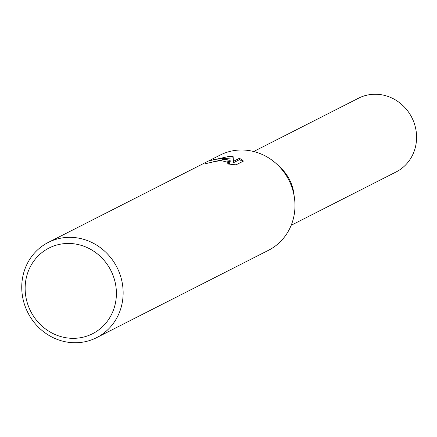 <?xml version="1.0" encoding="UTF-8"?>
<svg xmlns="http://www.w3.org/2000/svg" width="437" height="437" viewBox="0 0 437 437"><rect width="100%" height="100%" fill="white"/><g stroke="black" fill="none" stroke-linecap="round" stroke-linejoin="round"><path stroke-width="0.66" d="M279.134 166.404A41.384 38.735 63.1 0 1 294.145 195.945M48.25 242.442L220.084 155.102A53.396 49.982 63.1 0 1 241.978 149.995A53.396 49.982 63.1 0 1 293.123 191.302A53.396 49.982 63.1 0 1 268.476 250.303L96.637 337.643A53.396 49.982 63.1 0 1 74.749 342.755A53.396 49.982 63.1 0 1 23.598 301.448A53.396 49.982 63.1 0 1 48.25 242.442A53.396 49.982 63.1 0 1 70.144 237.335A53.396 49.982 63.1 0 1 121.289 278.642A53.396 49.982 63.1 0 1 96.637 337.643M209.995 160.608L229.545 156.309L233.096 156.55L233.5 161.319L239.525 158.254L243.513 161.062L236.078 164.836L227.027 163.908L229.343 163.449L229.824 162.843L221.144 160.587L213.409 161.734L211.087 162.553A53.396 49.982 -116.9 0 0 205.155 163.771L223.138 159.571L230.124 160.324L224.028 159.117L219.92 158.915L214.867 159.374L209.989 160.603M68.696 243.453A48.054 44.984 63.1 0 1 116.357 291.271A48.054 44.984 63.1 0 1 72.842 338.336A48.054 44.984 63.1 0 1 25.188 290.518A48.054 44.984 63.1 0 1 68.696 243.453M226.47 161.018L230.184 161.652L230.124 160.324M229.884 164.192L229.824 162.843M242.639 161.504L239.585 159.609L233.56 162.668L233.156 157.866L219.172 158.937M239.585 159.609L239.525 158.254M233.56 162.668L233.5 161.319M233.156 157.866L233.096 156.55M253.689 151.502L358.542 98.205A41.384 38.735 63.1 0 1 375.514 94.245A41.384 38.735 63.1 0 1 415.15 126.26A41.384 38.735 63.1 0 1 396.048 171.987L291.189 225.279"/></g></svg>
